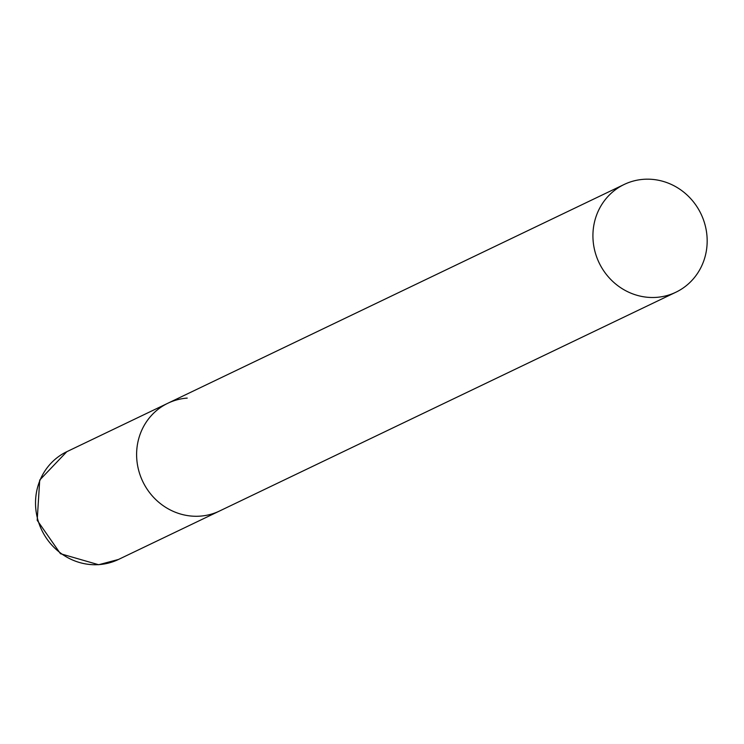 <?xml version="1.0" encoding="UTF-8"?>
<svg xmlns="http://www.w3.org/2000/svg" width="744" height="744" viewBox="0 0 744 744"><rect width="100%" height="100%" fill="white"/><g stroke="black" fill="none" stroke-linecap="round" stroke-linejoin="round"><path stroke-width="1.12" d="M675.887 292.225A59.762 56.507 64.4 0 0 706.8 234.165A59.762 56.507 64.4 0 0 624.216 184.447A59.762 56.507 64.4 0 0 593.294 242.516A59.762 56.507 64.4 0 0 675.887 292.225L118.482 559.46A59.762 56.507 -115.6 0 1 99.157 564.594A59.762 56.507 -115.6 0 1 37.935 520.103A59.762 56.507 -115.6 0 1 66.811 451.692L167.902 403.22A59.762 56.507 64.4 0 0 136.98 461.28A59.762 56.507 64.4 0 0 219.573 510.998A59.762 56.507 -115.6 0 1 200.248 516.131A59.762 56.507 -115.6 0 1 139.026 471.64A59.762 56.507 -115.6 0 1 167.902 403.22A59.762 56.507 -115.6 0 1 187.218 398.096M118.482 559.46L98.645 564.733L60.45 553.703L37.2 520.298L39.711 480.066L66.811 451.692M167.902 403.22L624.216 184.447"/></g></svg>
